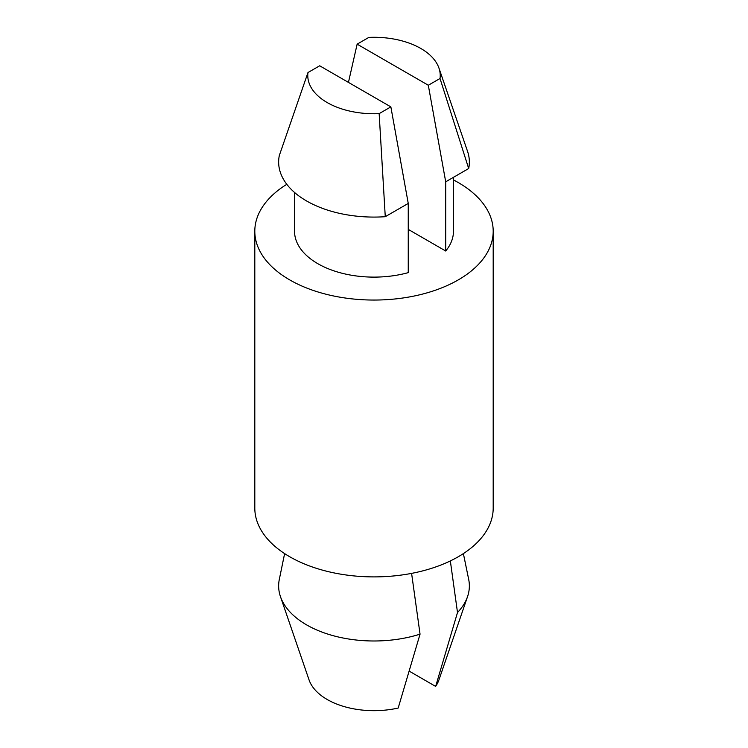 <?xml version="1.0" encoding="UTF-8"?>
<svg xmlns="http://www.w3.org/2000/svg" width="748" height="748" viewBox="0 0 748 748"><rect width="100%" height="100%" fill="white"/><g stroke="black" fill="none" stroke-linecap="round" stroke-linejoin="round"><path stroke-width="1.12" d="M467.537 596.642L438.954 679.876A66.217 38.232 180 0 1 435.645 686.412L457.505 612.519A95.361 55.053 180 0 0 467.537 596.642A95.361 55.053 180 0 0 468.697 579.448L463.386 553.604M420.049 634.145A95.361 55.053 180 0 1 280.463 596.642L309.046 679.876A66.217 38.232 180 0 0 398.188 708.038L420.049 634.145L411.596 573.379M385.267 216.696A95.361 55.053 180 0 1 279.313 155.528L307.98 72.537A66.217 38.232 180 0 0 379.152 113.631L385.267 216.696L408.249 203.428L408.249 272.637A79.466 45.88 180 0 1 294.534 231.235L294.534 192.46M453.466 177.323L453.466 231.235A79.466 45.88 180 0 1 445.705 251.01L408.249 229.384M453.466 179.941A119.194 68.816 180 0 1 458.29 182.577A119.194 68.816 180 0 1 493.194 231.235A119.194 68.816 180 0 1 374 300.051A119.194 68.816 180 0 1 254.806 231.235A119.194 68.816 180 0 1 286.802 184.317M493.194 231.235L493.194 508.07A119.194 68.816 180 0 1 374 576.895A119.194 68.816 180 0 1 254.806 508.07L254.806 231.235M438.954 68.087A66.217 38.232 180 0 0 368.848 37.4L357.142 44.16L428.314 85.253L440.02 78.493L468.687 168.534A95.361 55.053 180 0 0 467.537 151.32L438.954 68.087A66.217 38.232 180 0 1 440.02 78.493M379.152 113.631L390.858 106.88L319.686 65.787L307.98 72.537M428.314 85.253L445.705 181.801L468.687 168.534M357.142 44.16L348.446 82.392M408.249 203.428L390.858 106.88M445.705 181.801L445.705 251.01M409.24 671.162L435.645 686.412M450.343 560.925L457.505 612.519M280.463 596.642A95.361 55.053 180 0 1 279.303 579.448L284.614 553.604"/></g></svg>
